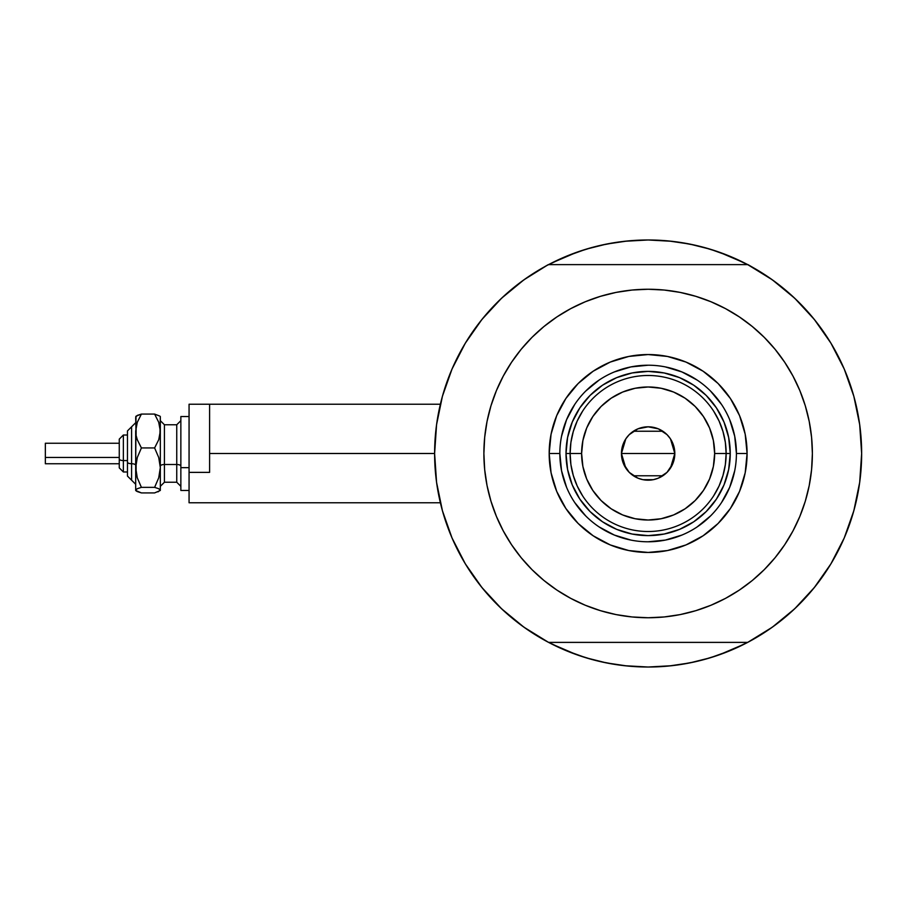 <?xml version="1.0" encoding="UTF-8"?>
<svg xmlns="http://www.w3.org/2000/svg" width="907" height="907" viewBox="0 0 907 907"><rect width="100%" height="100%" fill="white"/><g stroke="black" fill="none" stroke-linecap="round" stroke-linejoin="round"><path stroke-width="1.36" d="M434.612 453.5L209.596 453.5L434.612 453.477L436.573 482.388L442.423 510.743L452.06 538.044L465.302 563.791L481.912 587.521L501.571 608.778L523.929 627.179L548.565 642.383A213.519 213.519 0 0 1 548.565 264.617A213.519 213.519 0 0 1 747.697 264.617L747.697 264.617A213.519 213.519 0 0 1 861.65 453.5L861.65 453.523A213.519 213.519 0 0 1 747.697 642.383A213.519 213.519 0 0 1 434.612 453.5L436.573 424.612L442.423 396.257L452.06 368.956L442.423 396.257M852.931 393.094L852.569 391.903A213.519 213.519 0 0 1 861.65 453.5L859.689 424.612L853.838 396.257L844.202 368.956L830.959 343.209L814.35 319.479L794.691 298.222L772.333 279.821L747.697 264.617L548.282 264.617L523.929 279.821L501.571 298.222L481.912 319.479L465.302 343.209L452.06 368.956L465.302 343.209L481.912 319.479L501.571 298.222M436.188 427.651L437.197 420.338M441.29 400.497L442.967 394.352M451.573 370.113L453.636 365.396M463.296 346.599L467.207 340.114L463.296 346.599M480.03 321.849L482.388 318.879M499.814 299.9L504.859 295.183M520.323 282.451L526.083 278.302M547.477 265.195L566.422 256.239L586.149 249.176L606.477 244.085L627.202 241.013L648.131 239.981L669.06 241.013L689.785 244.085L710.113 249.176L729.84 256.239L748.785 265.195M770.179 278.302L775.938 282.451M791.403 295.183L796.448 299.9M813.874 318.879L816.232 321.849M829.055 340.114L832.966 346.599L829.055 340.114M842.626 365.396L844.689 370.113M853.294 394.352L854.972 400.531M859.065 420.338L860.074 427.651M860.074 479.35L859.065 486.662M854.972 506.503L853.294 512.648M844.689 536.887L842.626 541.604M832.966 560.401L829.055 566.886L832.966 560.401M816.232 585.151L813.874 588.121M796.448 607.1L791.403 611.817M775.938 624.549L770.179 628.698M748.785 641.805L729.84 650.761L710.113 657.824L689.785 662.915L669.06 665.987L648.131 667.019L627.202 665.987L606.477 662.915L586.149 657.824L566.422 650.761L547.477 641.805M526.083 628.698L520.323 624.549M504.859 611.817L499.814 607.1M482.388 588.121L480.03 585.151M467.207 566.886L463.296 560.401L467.207 566.886M453.636 541.604L451.573 536.887M442.967 512.648L441.29 506.469M437.197 486.662L436.188 479.35M577.079 654.854L551.479 643.891M719.183 252.146L744.783 263.109M719.115 252.123L703.719 247.339M695.488 245.298L679.264 242.26L695.488 245.298M671.838 241.296L648.131 239.981L624.424 241.296M616.998 242.26L600.774 245.298L616.998 242.26M592.543 247.339L577.113 252.135M569.687 254.912L551.479 263.109L577.079 252.146M577.147 654.877L592.543 659.661M600.774 661.702L616.998 664.74L600.774 661.702M624.424 665.704L648.131 667.019L671.838 665.704M679.264 664.74L695.488 661.702L679.264 664.74M703.719 659.661L719.149 654.865M726.586 652.088L744.783 643.891L719.183 654.854M852.569 515.097L855.426 504.689M539.121 637.088L534.336 634.174L539.121 637.088M752.64 639.696L747.697 642.383L752.64 639.696M757.141 269.912L761.925 272.826L757.141 269.912M543.622 267.304L548.282 264.617L543.622 267.304M534.336 272.826L539.121 269.912L534.336 272.826M761.925 634.174L757.141 637.088L761.925 634.174M861.491 445.292L861.639 450.926L861.491 445.292M747.98 264.617L752.64 267.304L747.98 264.617M440.711 504.156L441.686 507.999M447.355 526.151L451.301 536.264M453.387 541.048L454.044 542.488M465.858 564.71L469.52 570.503M479.848 584.913L486.855 593.427M498.204 605.525L506.582 613.359M519.133 623.653L528.543 630.388M767.719 630.388L777.129 623.653M789.68 613.359L798.058 605.525M809.407 593.427L816.413 584.913M826.742 570.503L830.404 564.71M842.172 542.59L842.875 541.048M854.575 507.999L855.55 504.156M855.55 402.844L855.142 401.177M848.907 380.849L844.961 370.736M844.383 369.398L842.218 364.512M830.404 342.29L826.742 336.497M816.413 322.087L809.407 313.573M798.058 301.475L789.68 293.641M777.129 283.347L767.719 276.612M528.543 276.612L519.133 283.347M506.582 293.641L498.204 301.475M486.855 313.573L479.848 322.087M469.52 336.497L465.858 342.29M454.09 364.41L453.387 365.952M441.686 399.001L440.711 402.844M736.416 453.534L736.416 453.5A88.285 88.285 0 0 0 648.131 365.215A88.285 88.285 0 0 0 559.846 453.5L549.177 453.5A98.954 98.954 0 0 1 648.131 354.546A98.954 98.954 0 0 1 747.085 453.5L736.416 453.5A88.285 88.285 0 0 1 648.131 541.785A88.285 88.285 0 0 1 559.846 453.5A88.285 88.285 0 0 1 648.131 365.215A88.285 88.285 0 0 1 736.416 453.5L734.715 436.278L729.693 419.714M783.183 546.978L775.1 557.692L784.691 544.756L792.979 530.924L799.872 516.355L805.303 501.174L809.225 485.54L811.584 469.599L812.377 453.5A164.246 164.246 0 0 1 648.131 617.746A164.246 164.246 0 0 1 483.885 453.5A164.246 164.246 0 0 1 648.131 289.254A164.246 164.246 0 0 1 812.377 453.5L811.584 437.401L809.225 421.46L805.303 405.826L799.872 390.645L792.979 376.076L784.691 362.244L775.1 349.308L764.272 337.359L752.322 326.531L739.386 316.94L748.116 323.198M747.697 642.383L548.565 642.383L747.697 642.383L772.333 627.179L794.691 608.778L814.35 587.521L830.959 563.791L844.202 538.044L853.838 510.743L859.689 482.388L861.65 453.5M513.079 360.022L521.162 349.308L511.571 362.244L503.283 376.076L496.39 390.645L490.959 405.826L487.036 421.46L484.678 437.401L483.885 453.5L484.678 469.599L487.036 485.54L490.959 501.174L496.39 516.355L503.283 530.924L511.571 544.756L521.162 557.692L531.99 569.641L543.939 580.469L556.875 590.06L548.145 583.802M550.288 321.577L556.875 316.94L543.939 326.531L531.99 337.359L521.162 349.308M600.457 296.328L616.091 292.405L600.457 296.328L585.276 301.759L570.707 308.652L556.875 316.94M682.801 292.961L695.805 296.328L680.171 292.405L664.23 290.047L648.131 289.254L632.032 290.047L616.091 292.405M745.973 585.423L739.386 590.06L752.322 580.469L764.272 569.641L775.1 557.692M695.805 610.672L680.171 614.595L695.805 610.672L710.986 605.241L725.555 598.348L739.386 590.06M613.461 614.039L600.457 610.672L616.091 614.595L632.032 616.953L648.131 617.746L664.23 616.953L680.171 614.595M794.691 608.778L814.35 587.521L830.959 563.791L844.202 538.044L853.838 510.743M853.838 396.257L844.202 368.956L830.959 343.209L814.35 319.479L794.691 298.222L772.333 279.821M442.423 510.743L452.06 538.044L465.302 563.791L481.912 587.521L501.571 608.778L523.929 627.179M747.697 264.617L548.565 264.617M739.386 316.94L725.555 308.652L710.986 301.759L695.805 296.328M556.875 590.06L570.707 598.348L585.276 605.241L600.457 610.672M559.846 453.466L559.846 453.5A88.285 88.285 0 0 0 648.131 541.785A88.285 88.285 0 0 0 736.416 453.5L747.085 453.5A98.954 98.954 0 0 1 648.131 552.454A98.954 98.954 0 0 1 549.177 453.5L551.071 434.192L556.705 415.633L565.855 398.524L578.156 383.525L593.155 371.224L610.264 362.074L628.823 356.44L648.131 354.546L667.439 356.44L685.998 362.074L703.106 371.224L718.106 383.525L730.407 398.524L739.556 415.633L745.191 434.192L747.085 453.5L745.191 472.808L739.556 491.367L730.407 508.476L718.106 523.475L703.106 535.776L685.998 544.926L667.439 550.56L648.131 552.454L628.823 550.56L610.264 544.926L593.155 535.776L578.156 523.475L565.855 508.476L556.705 491.367L551.071 472.808L549.177 453.5L559.846 453.5L561.546 470.722L566.569 487.286M572.26 484.928L579.845 499.122L590.06 511.571L602.509 521.786L616.703 529.371L602.509 521.786L590.06 511.571L579.845 499.122L572.26 484.928L567.589 469.52L566.013 453.5L567.589 437.48L572.26 422.072L579.845 407.878L572.26 422.072M679.558 529.371L693.753 521.786L706.202 511.571L716.417 499.122L724.001 484.928L716.417 499.122L706.202 511.571L693.753 521.786L679.558 529.371L664.151 534.042L648.131 535.618L632.111 534.042L616.703 529.371M724.001 422.072L716.417 407.878L706.202 395.429L693.753 385.214L679.558 377.629L693.753 385.214L706.202 395.429L716.417 407.878L724.001 422.072L728.672 437.48L730.248 453.5L728.672 469.52L724.001 484.928M616.703 377.629L602.509 385.214L590.06 395.429L579.845 407.878L590.06 395.429L602.509 385.214L616.703 377.629L632.111 372.958L648.131 371.382L664.151 372.958L679.558 377.629M574.709 502.523L585.707 515.924M599.062 526.888L614.345 535.062L630.909 540.084M648.097 541.785L665.353 540.084L681.917 535.062M697.154 526.922L710.555 515.924M721.519 502.569L729.693 487.286L734.715 470.722M721.553 404.477L710.555 391.076M697.2 380.112L681.917 371.938L665.353 366.916M648.165 365.215L630.909 366.916L614.345 371.938M599.108 380.078L585.707 391.076M574.743 404.431L566.569 419.714L561.546 436.278M713.684 495.789L719.058 486.005L722.97 475.54L725.351 464.633L726.144 453.5L714.648 453.5A66.517 66.517 0 0 1 648.131 520.017A66.517 66.517 0 0 1 581.614 453.5L570.118 453.5A78.013 78.013 0 0 0 648.131 531.513A78.013 78.013 0 0 0 726.144 453.5A78.013 78.013 0 0 1 648.131 531.513A78.013 78.013 0 0 1 570.118 453.5L566.013 453.5A82.118 82.118 0 0 0 648.131 535.618A82.118 82.118 0 0 0 730.248 453.5L726.144 453.5L730.248 453.5A82.118 82.118 0 0 1 648.131 535.618A82.118 82.118 0 0 1 566.013 453.5A82.118 82.118 0 0 1 648.131 371.382A82.118 82.118 0 0 1 730.248 453.5A82.118 82.118 0 0 0 648.131 371.382A82.118 82.118 0 0 0 566.013 453.5L570.118 453.5A78.013 78.013 0 0 1 648.131 375.487A78.013 78.013 0 0 1 726.144 453.5L725.351 442.367L722.97 431.46L719.058 420.995L713.684 411.211M670.477 438.909L674.819 453.5L672.79 463.715L667.008 472.377L658.346 478.159L653.335 479.678L642.927 479.678L637.916 478.159L629.254 472.377L623.472 463.715L621.442 453.5A26.688 26.688 0 0 1 648.131 426.812A26.688 26.688 0 0 1 674.819 453.5L621.442 453.5L625.796 438.897M626.102 438.421L629.005 434.884M629.515 434.374L633.143 431.415M633.426 431.233L662.836 431.233M663.096 431.403L666.758 434.385M667.257 434.895L670.16 438.421M582.577 411.211L577.203 420.995L573.292 431.46L570.911 442.367L570.118 453.5L570.911 464.633L573.292 475.54L577.203 486.005L582.577 495.789M570.911 464.633L573.292 475.54L577.203 486.005M573.292 431.46L570.911 442.367M725.351 442.367L722.97 431.46L719.058 420.995M722.97 475.54L725.351 464.633M714.648 453.5L713.367 440.519L709.591 428.047L703.435 416.54L695.17 406.461L685.091 398.196L673.584 392.039L661.112 388.264L648.131 386.983L635.149 388.264L622.678 392.039L611.171 398.196L601.092 406.461L592.827 416.54L586.67 428.047L582.895 440.519L581.614 453.5L582.895 466.481L586.67 478.953L592.827 490.46L601.092 500.539L611.171 508.804L622.678 514.961L635.149 518.736L648.131 520.017L661.112 518.736L673.584 514.961L685.091 508.804L695.17 500.539L703.435 490.46L709.591 478.953L713.367 466.481L714.648 453.5L726.144 453.5A78.013 78.013 0 0 0 648.131 375.487A78.013 78.013 0 0 0 570.118 453.5L581.614 453.5A66.517 66.517 0 0 1 648.131 386.983A66.517 66.517 0 0 1 714.648 453.5M625.785 468.091L621.442 453.5L623.472 443.285L625.943 438.671L629.254 434.623L637.916 428.841L648.131 426.812L658.346 428.841L667.008 434.623L670.318 438.671L672.79 443.285L674.819 453.5L670.466 468.103M648.131 453.5L674.819 453.5A26.688 26.688 0 0 1 648.131 480.188A26.688 26.688 0 0 1 621.442 453.5L648.131 453.5M670.16 468.579L667.257 472.116M666.747 472.626L663.119 475.585M662.836 475.767L633.426 475.767M633.165 475.597L629.503 472.615M629.005 472.105L626.102 468.579M157.977 491.877L160.324 490.143L160.324 431.018L158.736 439.714L154.609 447.945L158.725 457.525L160.324 467.661L158.725 477.808L154.609 487.365L158.714 488.703L160.324 490.143L160.324 467.661L158.725 477.808L154.609 487.365L158.714 488.703L160.324 490.46L154.609 492.92L141.401 492.92L135.687 490.46L135.687 431.018L137.274 422.322L141.401 414.08L154.609 414.08L159.915 416.143L154.609 414.08L158.714 422.265L160.324 431.018L160.324 417.798M154.609 492.92L141.401 492.92L137.297 491.571L135.687 490.143L137.274 488.714L141.401 487.365L137.274 477.785L135.687 467.661L135.687 490.143L137.274 488.714L141.401 487.365L137.274 477.785L136.095 472.785L136.107 462.502L137.286 457.513L141.401 447.945L137.297 439.759L136.107 435.462L135.687 417.798M138.034 415.111L135.687 416.857M160.324 416.54L159.915 435.394L158.736 439.714L154.609 447.945L158.725 457.525L160.324 467.661L160.324 431.018L158.714 422.265L154.609 414.08L141.401 414.08L136.107 416.132M123.363 471.923L123.363 460.575A4.104 1.576 180 0 1 119.259 459.01L119.259 467.831M127.468 476.084L131.583 480.188L127.468 476.084L127.468 462.151A4.104 1.576 0 0 0 131.583 463.726L131.583 480.109L131.583 463.726A4.104 1.576 180 0 1 135.687 465.291A4.104 1.576 0 0 0 131.583 463.726L131.583 426.891L131.583 463.726A4.104 1.576 180 0 1 127.468 462.151L127.468 476.016M45.35 463.568L45.35 443.24L45.35 457.434L119.259 457.434L45.35 457.434L45.35 463.76L119.259 463.76M127.468 460.575L123.363 460.575L123.363 471.98L119.259 467.876L119.259 439.124L123.363 435.02L123.363 460.575L127.468 460.575M164.428 424.85L164.428 482.241L176.752 482.241L176.752 464.509A4.104 1.576 180 0 1 180.856 466.085A4.104 1.576 0 0 0 176.752 464.509L176.752 424.85M176.752 482.15L176.752 424.759L164.428 424.759L164.428 464.509A4.104 1.576 0 0 0 160.324 466.085A4.104 1.576 180 0 1 164.428 464.509L176.752 464.509L164.428 464.509L164.428 482.15M189.064 467.661L180.856 467.661L180.856 490.46L180.856 467.661L189.064 467.661M209.596 472.377L189.064 472.377L189.064 502.773L189.064 472.377L209.596 472.377L209.596 404.227L189.064 404.227L189.064 472.377L189.064 404.227L209.596 404.227L209.596 472.377M180.856 416.54L180.856 467.661L180.856 416.54L189.064 416.54L180.856 416.54M160.324 467.661L160.324 475.982M136.107 490.868L137.297 491.571L135.687 490.143L136.095 489.417M136.005 416.222L135.687 467.661L137.286 457.513L141.401 447.945L137.297 439.759L136.107 435.462L136.095 426.63L137.274 422.322L141.401 414.08L137.297 415.429L141.401 414.08M154.609 447.945L141.401 447.945L154.609 447.945M154.609 487.365L141.401 487.365L154.609 487.365M127.468 430.984L127.468 462.151L127.468 430.916L135.687 422.707M119.259 439.169L119.259 459.203M45.35 447.797L45.35 449.566M119.259 459.01A4.104 1.576 0 0 0 123.363 460.575L123.363 435.077M440.371 502.773L189.064 502.773M440.371 404.227L209.596 404.227M123.363 435.02L127.468 435.02L123.363 435.02L119.259 439.124M127.468 471.98L123.363 471.98L119.259 467.876M176.752 424.759L180.856 420.655M164.428 424.759L160.324 420.655M189.064 490.46L180.856 490.46M164.428 482.241L160.324 486.345M176.752 482.241L180.856 486.345M119.259 443.24L45.35 443.24M131.583 426.812L127.468 430.916M131.583 480.188L135.687 484.293"/></g></svg>
